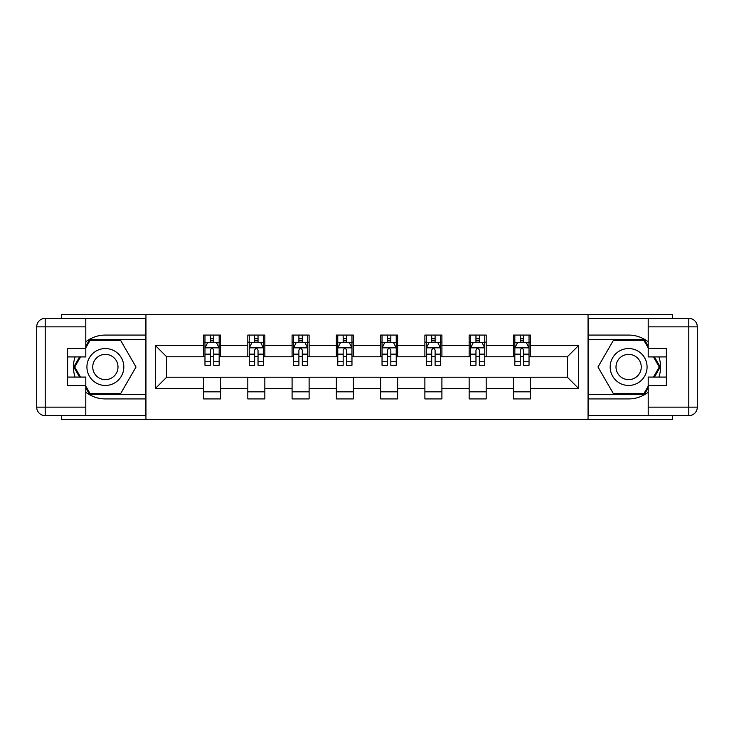 <?xml version="1.0" encoding="UTF-8"?>
<svg xmlns="http://www.w3.org/2000/svg" width="734" height="734" viewBox="0 0 734 734"><rect width="100%" height="100%" fill="white"/><g stroke="black" fill="none" stroke-linecap="round" stroke-linejoin="round"><path stroke-width="1.1" d="M61.39 415.664L61.39 419.499L672.61 419.499L672.61 415.664M672.61 318.336L672.61 314.501L588.053 314.501L588.053 419.499M588.053 314.501L61.39 314.501L61.39 318.336M145.947 419.499L145.947 314.501M530.443 345.43L530.443 335.08L513.424 335.08L513.424 345.43L486.183 345.43L486.183 335.08L469.154 335.08L469.154 345.43L441.914 345.43L441.914 335.08L424.885 335.08L424.885 345.43L397.644 345.43L397.644 335.08L380.625 335.08L380.625 345.43L353.375 345.43L353.375 335.08L336.356 335.08L336.356 345.43L309.115 345.43L309.115 335.08L292.086 335.08L292.086 345.43L264.846 345.43L264.846 335.08L247.817 335.08L247.817 345.43L220.576 345.43L220.576 335.08L203.557 335.08L203.557 345.43L155.314 345.43L155.314 388.57L166.664 377.212L203.557 377.212L203.557 398.92L220.576 398.92L220.576 377.212L247.817 377.212L247.817 398.92L264.846 398.92L264.846 377.212L292.086 377.212L292.086 398.92L309.115 398.92L309.115 377.212L336.356 377.212L336.356 398.92L353.375 398.92L353.375 377.212L380.625 377.212L380.625 398.92L397.644 398.92L397.644 377.212L424.885 377.212L424.885 398.92L441.914 398.92L441.914 377.212L469.154 377.212L469.154 398.92L486.183 398.92L486.183 377.212L513.424 377.212L513.424 398.92L530.443 398.92L530.443 377.212L567.336 377.212L567.336 356.788L530.443 356.788L530.443 345.43L578.686 345.43L578.686 388.57L530.443 388.57M513.424 388.57L486.183 388.57M469.154 388.57L441.914 388.57M424.885 388.57L397.644 388.57M380.625 388.57L353.375 388.57M336.356 388.57L309.115 388.57M292.086 388.57L264.846 388.57M247.817 388.57L220.576 388.57M203.557 388.57L155.314 388.57M513.424 345.43L513.424 356.788L486.183 356.788L486.183 345.43M469.154 345.43L469.154 356.788L441.914 356.788L441.914 345.43M424.885 345.43L424.885 356.788L397.644 356.788L397.644 345.43M380.625 345.43L380.625 356.788L353.375 356.788L353.375 345.43M336.356 345.43L336.356 356.788L309.115 356.788L309.115 345.43M292.086 345.43L292.086 356.788L264.846 356.788L264.846 345.43M247.817 345.43L247.817 356.788L220.576 356.788L220.576 345.43M203.557 345.43L203.557 356.788L166.664 356.788L155.314 345.43M166.664 356.788L166.664 377.212M578.686 388.57L567.336 377.212M567.336 356.788L578.686 345.43M203.557 342.172L204.97 342.172M210.364 342.172L213.768 342.172M219.163 342.172L220.576 342.172M203.557 356.504L204.97 356.504M210.364 356.504L213.768 356.504M219.163 356.504L220.576 356.504M203.557 377.496L220.576 377.496M203.557 391.828L220.576 391.828M247.817 377.496L264.846 377.496M247.817 391.828L264.846 391.828M247.817 342.172L249.239 342.172M254.634 342.172L258.038 342.172M263.423 342.172L264.846 342.172M247.817 356.504L249.239 356.504M254.634 356.504L258.038 356.504M263.423 356.504L264.846 356.504M292.086 377.496L309.115 377.496M292.086 391.828L309.115 391.828M292.086 342.172L293.508 342.172M298.894 342.172L302.298 342.172M307.693 342.172L309.115 342.172M292.086 356.504L293.508 356.504M298.894 356.504L302.298 356.504M307.693 356.504L309.115 356.504M336.356 377.496L353.375 377.496M336.356 391.828L353.375 391.828M336.356 342.172L337.768 342.172M343.163 342.172L346.567 342.172M351.962 342.172L353.375 342.172M336.356 356.504L337.768 356.504M343.163 356.504L346.567 356.504M351.962 356.504L353.375 356.504M380.625 377.496L397.644 377.496M380.625 391.828L397.644 391.828M380.625 342.172L382.038 342.172M387.433 342.172L390.837 342.172M396.232 342.172L397.644 342.172M380.625 356.504L382.038 356.504M387.433 356.504L390.837 356.504M396.232 356.504L397.644 356.504M424.885 377.496L441.914 377.496M424.885 391.828L441.914 391.828M424.885 342.172L426.307 342.172M431.702 342.172L435.106 342.172M440.492 342.172L441.914 342.172M424.885 356.504L426.307 356.504M431.702 356.504L435.106 356.504M440.492 356.504L441.914 356.504M469.154 377.496L486.183 377.496M469.154 391.828L486.183 391.828M469.154 342.172L470.577 342.172M475.962 342.172L479.366 342.172M484.761 342.172L486.183 342.172M469.154 356.504L470.577 356.504M475.962 356.504L479.366 356.504M484.761 356.504L486.183 356.504M513.424 377.496L530.443 377.496M513.424 391.828L530.443 391.828M513.424 342.172L514.837 342.172M520.232 342.172L523.636 342.172M529.03 342.172L530.443 342.172M513.424 356.504L514.837 356.504M520.232 356.504L523.636 356.504M529.03 356.504L530.443 356.504M213.768 338.769L210.364 338.769M219.163 361.743L213.768 361.743L213.768 365.293L219.163 365.293L219.163 347.989L216.319 342.31L207.805 342.31L204.97 347.989L204.97 365.293L210.364 365.293L210.364 361.743L204.97 361.743M204.97 347.989L204.97 335.08M219.163 347.989L219.163 335.08M210.364 342.31L210.364 335.08M213.768 335.08L213.768 342.31M213.768 361.743L213.768 350.118C212.631 347.925 211.502 347.925 210.364 350.118L210.364 361.743M114.596 351.026A18.442 18.442 0 0 0 89.401 357.779A18.442 18.442 0 0 0 96.145 382.974A18.442 18.442 0 0 0 121.349 376.221A18.442 18.442 0 0 0 114.596 351.026M111.687 356.063A12.625 12.625 0 0 0 94.438 360.688A12.625 12.625 0 0 0 99.053 377.937A12.625 12.625 0 0 0 116.302 373.312A12.625 12.625 0 0 0 111.687 356.063M85.795 347.852L90.053 340.466L120.688 340.466L136.01 367L120.688 393.534L90.053 393.534L85.795 386.148M80.547 377.074L74.73 367L80.547 356.926M637.855 351.026A18.442 18.442 0 0 0 612.651 357.779A18.442 18.442 0 0 0 619.404 382.974A18.442 18.442 0 0 0 644.599 376.221A18.442 18.442 0 0 0 637.855 351.026M634.947 356.063A12.625 12.625 0 0 0 617.698 360.688A12.625 12.625 0 0 0 622.313 377.937A12.625 12.625 0 0 0 639.562 373.312A12.625 12.625 0 0 0 634.947 356.063M648.205 386.148L643.947 393.534L613.312 393.534L597.99 367L613.312 340.466L643.947 340.466L648.205 347.852M653.453 356.926L659.27 367L653.453 377.074M85.795 392.213A31.92 31.92 0 0 0 105.375 398.92L145.662 398.92L145.662 415.664L45.214 415.664A8.514 8.514 0 0 1 36.7 407.15L36.7 326.85A8.514 8.514 0 0 1 45.214 318.336L85.795 318.336L85.795 356.926L67.629 356.926M85.795 318.336L145.662 318.336L145.662 335.08L105.375 335.08A31.92 31.92 0 0 0 85.795 341.787M75.079 356.926A31.92 31.92 0 0 0 75.079 377.074M145.662 398.92L145.662 335.08M67.629 377.074L85.795 377.074L85.795 415.664M85.795 348.411L67.629 348.411L67.629 385.589L85.795 385.589M145.662 339.613L89.557 339.613L85.795 346.145M85.795 387.855L89.557 394.387L145.662 394.387M79.566 356.926L73.749 367L79.566 377.074M648.205 341.787A31.92 31.92 0 0 0 628.625 335.08L588.338 335.08L588.338 318.336L688.786 318.336A8.514 8.514 0 0 1 697.3 326.85L697.3 407.15A8.514 8.514 0 0 1 688.786 415.664L648.205 415.664L648.205 377.074L666.371 377.074M648.205 415.664L588.338 415.664L588.338 398.92L628.625 398.92A31.92 31.92 0 0 0 648.205 392.213M658.921 377.074A31.92 31.92 0 0 0 658.921 356.926M588.338 335.08L588.338 398.92M666.371 356.926L648.205 356.926L648.205 318.336M648.205 385.589L666.371 385.589L666.371 348.411L648.205 348.411M588.338 394.387L644.443 394.387L648.205 387.855M648.205 346.145L644.443 339.613L588.338 339.613M654.434 377.074L660.251 367L654.434 356.926M258.038 338.769L254.634 338.769M263.423 361.743L258.038 361.743L258.038 365.293L263.423 365.293L263.423 347.989L260.588 342.31L252.074 342.31L249.239 347.989L249.239 365.293L254.634 365.293L254.634 361.743L249.239 361.743M249.239 347.989L249.239 335.08M263.423 347.989L263.423 335.08M254.634 342.31L254.634 335.08M258.038 335.08L258.038 342.31M258.038 361.743L258.038 350.118C256.9 347.925 255.762 347.925 254.634 350.118L254.634 361.743M302.298 338.769L298.894 338.769M307.693 361.743L302.298 361.743L302.298 365.293L307.693 365.293L307.693 347.989L304.858 342.31L296.343 342.31L293.508 347.989L293.508 365.293L298.894 365.293L298.894 361.743L293.508 361.743M293.508 347.989L293.508 335.08M307.693 347.989L307.693 335.08M298.894 342.31L298.894 335.08M302.298 335.08L302.298 342.31M302.298 361.743L302.298 350.118C301.169 347.925 300.032 347.925 298.894 350.118L298.894 361.743M346.567 338.769L343.163 338.769M351.962 361.743L346.567 361.743L346.567 365.293L351.962 365.293L351.962 347.989L349.127 342.31L340.613 342.31L337.768 347.989L337.768 365.293L343.163 365.293L343.163 361.743L337.768 361.743M337.768 347.989L337.768 335.08M351.962 347.989L351.962 335.08M343.163 342.31L343.163 335.08M346.567 335.08L346.567 342.31M346.567 361.743L346.567 350.118C345.439 347.925 344.301 347.925 343.163 350.118L343.163 361.743M390.837 338.769L387.433 338.769M396.232 361.743L390.837 361.743L390.837 365.293L396.232 365.293L396.232 347.989L393.387 342.31L384.873 342.31L382.038 347.989L382.038 365.293L387.433 365.293L387.433 361.743L382.038 361.743M382.038 347.989L382.038 335.08M396.232 347.989L396.232 335.08M387.433 342.31L387.433 335.08M390.837 335.08L390.837 342.31M390.837 361.743L390.837 350.118C389.699 347.925 388.57 347.925 387.433 350.118L387.433 361.743M435.106 338.769L431.702 338.769M440.492 361.743L435.106 361.743L435.106 365.293L440.492 365.293L440.492 347.989L437.657 342.31L429.142 342.31L426.307 347.989L426.307 365.293L431.702 365.293L431.702 361.743L426.307 361.743M426.307 347.989L426.307 335.08M440.492 347.989L440.492 335.08M431.702 342.31L431.702 335.08M435.106 335.08L435.106 342.31M435.106 361.743L435.106 350.118C433.968 347.925 432.831 347.925 431.702 350.118L431.702 361.743M479.366 338.769L475.962 338.769M484.761 361.743L479.366 361.743L479.366 365.293L484.761 365.293L484.761 347.989L481.926 342.31L473.412 342.31L470.577 347.989L470.577 365.293L475.962 365.293L475.962 361.743L470.577 361.743M470.577 347.989L470.577 335.08M484.761 347.989L484.761 335.08M475.962 342.31L475.962 335.08M479.366 335.08L479.366 342.31M479.366 361.743L479.366 350.118C478.238 347.925 477.1 347.925 475.962 350.118L475.962 361.743M523.636 338.769L520.232 338.769M529.03 361.743L523.636 361.743L523.636 365.293L529.03 365.293L529.03 347.989L526.195 342.31L517.681 342.31L514.837 347.989L514.837 365.293L520.232 365.293L520.232 361.743L514.837 361.743M514.837 347.989L514.837 335.08M529.03 347.989L529.03 335.08M520.232 342.31L520.232 335.08M523.636 335.08L523.636 342.31M523.636 361.743L523.636 350.118C522.507 347.925 521.369 347.925 520.232 350.118L520.232 361.743M219.09 347.843L205.043 347.843M204.97 342.65L207.639 342.65M216.493 342.65L219.163 342.65M210.364 354.137L204.97 354.137M219.163 354.137L213.768 354.137M213.768 340.576L210.364 340.576M85.795 326.85L45.214 326.85L45.214 407.15L85.795 407.15M36.7 326.85L45.214 326.85L45.214 318.336M45.214 415.664L45.214 407.15L36.7 407.15M648.205 407.15L688.786 407.15L688.786 326.85L648.205 326.85M697.3 407.15L688.786 407.15L688.786 415.664M688.786 318.336L688.786 326.85L697.3 326.85M263.359 347.843L249.312 347.843M249.239 342.65L251.909 342.65M260.763 342.65L263.423 342.65M254.634 354.137L249.239 354.137M263.423 354.137L258.038 354.137M258.038 340.576L254.634 340.576M307.619 347.843L293.572 347.843M293.508 342.65L296.169 342.65M305.023 342.65L307.693 342.65M298.894 354.137L293.508 354.137M307.693 354.137L302.298 354.137M302.298 340.576L298.894 340.576M351.889 347.843L337.842 347.843M337.768 342.65L340.438 342.65M349.292 342.65L351.962 342.65M343.163 354.137L337.768 354.137M351.962 354.137L346.567 354.137M346.567 340.576L343.163 340.576M396.158 347.843L382.111 347.843M382.038 342.65L384.708 342.65M393.562 342.65L396.232 342.65M387.433 354.137L382.038 354.137M396.232 354.137L390.837 354.137M390.837 340.576L387.433 340.576M440.428 347.843L426.381 347.843M426.307 342.65L428.977 342.65M437.831 342.65L440.492 342.65M431.702 354.137L426.307 354.137M440.492 354.137L435.106 354.137M435.106 340.576L431.702 340.576M484.688 347.843L470.641 347.843M470.577 342.65L473.237 342.65M482.091 342.65L484.761 342.65M475.962 354.137L470.577 354.137M484.761 354.137L479.366 354.137M479.366 340.576L475.962 340.576M528.957 347.843L514.91 347.843M514.837 342.65L517.507 342.65M526.361 342.65L529.03 342.65M520.232 354.137L514.837 354.137M529.03 354.137L523.636 354.137M523.636 340.576L520.232 340.576"/></g></svg>
